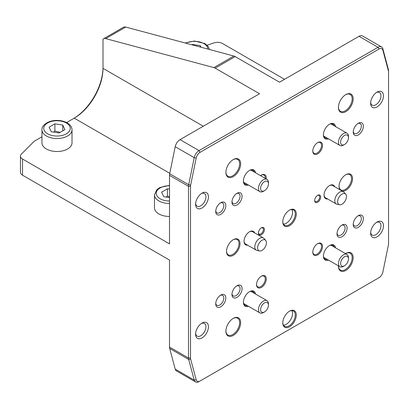 <?xml version="1.0" encoding="UTF-8"?>
<svg xmlns="http://www.w3.org/2000/svg" width="409" height="409" viewBox="0 0 409 409"><rect width="100%" height="100%" fill="white"/><g stroke="black" fill="none" stroke-linecap="round" stroke-linejoin="round"><path stroke-width="0.61" d="M348.468 258.943L348.468 257.706A7.071 4.085 120 0 0 347.006 254.464A7.071 4.085 120 0 0 343.468 254.817A7.071 4.085 120 0 0 338.846 261.049A7.071 4.085 120 0 0 339.93 266.714A7.071 4.085 120 0 0 343.468 266.366L344.542 265.748A5.552 3.206 -60 0 1 340.615 263.478A5.552 3.206 -60 0 1 344.542 256.678A5.552 3.206 -60 0 1 348.468 258.943A5.552 3.206 -60 0 1 344.542 265.748M268.457 305.14L268.457 303.902A7.071 4.085 120 0 0 266.99 300.661A7.071 4.085 120 0 0 263.452 301.014A7.071 4.085 120 0 0 258.836 307.246A7.071 4.085 120 0 0 259.919 312.911A7.071 4.085 120 0 0 263.452 312.563L264.526 311.944A5.552 3.206 -60 0 1 260.599 309.674A5.552 3.206 -60 0 1 264.526 302.875A5.552 3.206 -60 0 1 268.457 305.14A5.552 3.206 -60 0 1 264.526 311.944M268.457 183.876L268.457 182.634A7.071 4.085 120 0 0 266.99 179.398A7.071 4.085 120 0 0 263.452 179.745A7.071 4.085 120 0 0 258.836 185.977A7.071 4.085 120 0 0 259.919 191.647A7.071 4.085 120 0 0 263.452 191.294L264.526 190.676A5.552 3.206 -60 0 1 260.599 188.411A5.552 3.206 -60 0 1 264.526 181.606A5.552 3.206 -60 0 1 268.457 183.876A5.552 3.206 -60 0 1 264.526 190.676M348.468 137.68L348.468 136.437A7.071 4.085 120 0 0 347.006 133.201A7.071 4.085 120 0 0 339.93 137.286A7.071 4.085 120 0 0 339.93 145.451A7.071 4.085 120 0 0 339.935 145.451A7.071 4.085 120 0 0 343.468 145.103L344.542 144.479A5.552 3.206 -60 0 1 340.912 140.307A5.552 3.206 -60 0 1 347.318 135.134A5.552 3.206 -60 0 1 348.468 137.68A5.552 3.206 -60 0 1 344.542 144.479M347.006 133.201A7.071 4.085 120 0 0 347.001 133.201L330.753 123.82M191.826 44.775L192.404 44.443L200.292 45.665L201.023 47.239M192.404 44.929L192.404 44.443M200.292 45.665L200.292 47.045M64.883 129.617L59.106 132.951L51.217 131.734L49.106 127.179L54.878 123.845L62.766 125.062L64.883 129.617M72.02 129.842L72.02 142.833A15.031 8.676 180 0 1 67.618 148.968A15.031 8.676 180 0 1 51.243 150.849A15.031 8.676 180 0 1 41.963 142.833L41.963 129.842A15.031 8.676 -0 0 0 46.365 135.977A15.031 8.676 -0 0 0 67.618 135.977A15.031 8.676 -0 0 0 72.02 129.842C71.912 126.821 70.097 124.387 66.585 122.536C63.814 121.151 60.644 120.445 57.071 120.42C47.909 120.282 41.309 125.701 41.963 129.842M60.179 132.332L54.878 131.064L54.878 123.845M62.766 130.839L62.766 125.062M54.878 131.064L53.651 132.107M169.51 197.588L163.738 196.693L161.621 192.138L167.399 188.805L169.51 189.132M169.51 216.473A15.031 8.676 180 0 1 154.484 207.798L154.484 194.802A15.031 8.676 -0 0 0 158.886 200.942A15.031 8.676 -0 0 0 169.51 203.483M169.51 196.749L167.399 196.023L167.399 188.805M167.399 196.023L166.172 197.072M345.687 194.188L343.933 192.21A7.071 4.085 120 0 0 343.33 191.714A7.071 4.085 120 0 0 339.792 192.061A7.071 4.085 120 0 0 335.17 198.293A7.071 4.085 120 0 0 336.254 203.963A7.071 4.085 120 0 0 336.99 204.239L339.577 204.766A6.222 3.589 120 0 0 342.042 204.214A6.222 3.589 120 0 0 345.927 199.275A6.222 3.589 120 0 0 345.687 194.188A6.222 3.589 120 0 0 342.042 194.055A6.222 3.589 120 0 0 337.839 200.073A6.222 3.589 120 0 0 339.577 204.766M336.254 203.963L325.503 197.751A7.071 4.085 -60 0 1 324.046 194.796M329.286 185.722A7.071 4.085 -60 0 1 332.573 185.502L343.33 191.714M265.671 240.385L263.917 238.406A7.071 4.085 120 0 0 263.314 237.905A7.071 4.085 120 0 0 259.776 238.258A7.071 4.085 120 0 0 255.16 244.49A7.071 4.085 120 0 0 256.244 250.155A7.071 4.085 120 0 0 256.975 250.431L259.562 250.962A6.222 3.589 120 0 0 262.026 250.41A6.222 3.589 120 0 0 265.911 245.472A6.222 3.589 120 0 0 265.671 240.385A6.222 3.589 120 0 0 262.026 240.252A6.222 3.589 120 0 0 257.823 246.269A6.222 3.589 120 0 0 259.562 250.962M256.244 250.155L245.492 243.948A7.071 4.085 -60 0 1 244.03 240.988M249.27 231.913A7.071 4.085 -60 0 1 252.563 231.698L263.314 237.905M103.002 67.188A42.081 24.295 -60 0 1 73.272 118.707M66.621 122.552L74.244 118.15A40.665 23.477 120 0 0 103.002 68.344L103.002 39.162A7.071 4.085 60 0 1 103.467 38.809A7.071 4.085 60 0 1 105.706 38.61L213.881 67.592A7.071 4.085 60 0 1 215.18 68.145L235.18 56.595A7.071 4.085 -120 0 0 233.887 56.043L125.711 27.06A7.071 4.085 -120 0 0 123.467 27.26L103.467 38.809M388.55 71.989L388.55 243.708A5.66 3.267 -60 0 1 388.412 244.981L382.875 272.036A5.66 3.267 -60 0 1 379.015 277.691L200.052 381.014A5.66 3.267 -60 0 1 196.187 379.818L190.65 359.158A5.66 3.267 -60 0 1 190.517 358.039L190.517 186.325A5.66 3.267 -60 0 1 190.65 185.052L196.187 157.997A5.66 3.267 -60 0 1 200.052 152.342L379.015 49.019A5.66 3.267 -60 0 1 382.875 50.21L388.412 70.875A5.66 3.267 -60 0 1 388.55 71.989L388.55 70.834A7.071 4.085 120 0 0 388.381 69.438L382.844 48.778A7.071 4.085 120 0 0 381.551 46.938A7.071 4.085 120 0 0 378.013 47.286L199.05 150.609L180.047 139.638A7.071 4.085 120 0 0 175.221 146.703L169.684 173.759A7.071 4.085 120 0 0 169.51 175.354L169.51 243.887L22.521 159.024A7.071 4.085 180 0 1 20.45 156.136A7.071 4.085 180 0 1 21.396 154.096L34.254 141.238L41.963 136.785M180.047 139.638L259.526 93.748L215.18 68.145M207.082 45.2L214.019 42.884A7.071 4.085 180 0 1 222.557 43.533L284.531 79.315M200.052 152.342L199.05 150.609A7.071 4.085 120 0 0 194.224 157.675L188.687 184.73A7.071 4.085 120 0 0 188.513 186.325L188.513 358.039L169.51 347.067L169.51 260.058L23.523 175.768A5.66 3.267 -0 0 0 23.523 175.768L22.521 175.19A7.071 4.085 180 0 1 20.45 172.307L20.45 156.136M378.013 278.268L379.015 277.691L378.013 278.268A7.071 4.085 120 0 0 378.023 278.258M190.517 358.039L188.513 358.039A7.071 4.085 120 0 0 188.687 359.434L194.224 380.099A7.071 4.085 120 0 0 195.517 381.94A7.071 4.085 120 0 0 199.05 381.592L200.052 381.014L199.05 381.592M169.51 347.067A7.071 4.085 120 0 0 169.684 348.463L175.221 369.128A7.071 4.085 120 0 0 176.514 370.968L195.517 381.94M235.18 56.595L279.531 82.199L359.01 36.314L378.013 47.286L379.015 49.019M363.35 218.595A7.147 4.126 120 0 0 358.294 215.676A7.147 4.126 120 0 0 353.243 224.429A7.147 4.126 120 0 0 358.294 227.348A7.147 4.126 120 0 0 363.35 218.595M346.091 132.674A7.147 4.126 120 0 0 345.063 132.081M337.992 144.331A7.147 4.126 120 0 0 339.02 144.924M225.824 205.599A7.147 4.126 120 0 0 220.773 202.685A7.147 4.126 120 0 0 215.717 211.438A7.147 4.126 120 0 0 220.773 214.352A7.147 4.126 120 0 0 225.824 205.599M225.824 297.992A7.147 4.126 120 0 0 220.773 295.078A7.147 4.126 120 0 0 215.717 303.831A7.147 4.126 120 0 0 220.773 306.745A7.147 4.126 120 0 0 225.824 297.992M383.468 225.748A9.08 5.24 120 0 0 377.047 222.041A9.08 5.24 120 0 0 370.631 233.156A9.08 5.24 120 0 0 377.047 236.862A9.08 5.24 120 0 0 383.468 225.748M208.437 196.872A9.08 5.24 120 0 0 202.015 193.166A9.08 5.24 120 0 0 195.599 204.285A9.08 5.24 120 0 0 202.015 207.992A9.08 5.24 120 0 0 208.437 196.872M338.422 265.845A10.429 6.023 120 0 0 338.417 266.193A10.429 6.023 120 0 0 345.794 270.451A10.429 6.023 120 0 0 353.166 257.675A10.429 6.023 120 0 0 345.794 253.416A10.429 6.023 120 0 0 345.493 253.595M240.65 163.84A10.429 6.023 120 0 0 233.273 159.582A10.429 6.023 120 0 0 225.896 172.358A10.429 6.023 120 0 0 233.273 176.616A10.429 6.023 120 0 0 240.65 163.84M296.285 214.004A9.55 5.511 120 0 0 289.531 210.108A9.55 5.511 120 0 0 282.783 221.801A9.55 5.511 120 0 0 289.531 225.696A9.55 5.511 120 0 0 296.285 214.004M335.579 126.606A8.666 5 120 0 0 329.542 124.213A8.666 5 120 0 0 323.412 134.822A8.666 5 120 0 0 328.504 138.856M334.695 186.729A7.781 4.494 120 0 0 329.542 185.563A7.781 4.494 120 0 0 324.04 195.093A7.781 4.494 120 0 0 327.624 198.978M322.537 246.489A6.897 3.983 120 0 0 317.66 243.672A6.897 3.983 120 0 0 312.788 252.118A6.897 3.983 120 0 0 317.66 254.93A6.897 3.983 120 0 0 322.537 246.489M264.403 229.526A4.243 2.449 120 0 0 261.402 227.793A4.243 2.449 120 0 0 258.401 232.987A4.243 2.449 120 0 0 261.402 234.72A4.243 2.449 120 0 0 264.403 229.526M266.279 278.969A6.897 3.983 120 0 0 261.402 276.152A6.897 3.983 120 0 0 256.525 284.598A6.897 3.983 120 0 0 261.402 287.415A6.897 3.983 120 0 0 266.279 278.969M254.684 232.925A7.781 4.494 120 0 0 249.526 231.76A7.781 4.494 120 0 0 244.025 241.29A7.781 4.494 120 0 0 247.609 245.175M255.564 172.802A8.666 5 120 0 0 249.526 170.405A8.666 5 120 0 0 243.401 181.018A8.666 5 120 0 0 248.493 185.052M266.203 178.943A6.897 3.983 120 0 0 266.279 177.915A6.897 3.983 120 0 0 261.402 175.098A6.897 3.983 120 0 0 260.548 175.676M240.022 243.6A9.55 5.511 120 0 0 233.273 239.7A9.55 5.511 120 0 0 226.52 251.392A9.55 5.511 120 0 0 233.273 255.293A9.55 5.511 120 0 0 240.022 243.6M255.564 294.066A8.666 5 120 0 0 249.526 291.673A8.666 5 120 0 0 243.401 302.282A8.666 5 120 0 0 248.493 306.315M320.661 197.041A4.243 2.449 120 0 0 317.66 195.308A4.243 2.449 120 0 0 314.664 200.507A4.243 2.449 120 0 0 317.66 202.24A4.243 2.449 120 0 0 320.661 197.041M335.579 247.869A8.666 5 120 0 0 329.542 245.477A8.666 5 120 0 0 323.412 256.085A8.666 5 120 0 0 328.504 260.119M342.512 191.243A9.55 5.511 120 0 0 352.543 178.636A9.55 5.511 120 0 0 345.794 174.74A9.55 5.511 120 0 0 339.041 186.432A9.55 5.511 120 0 0 339.889 189.725M322.537 145.43A6.897 3.983 120 0 0 317.66 142.618A6.897 3.983 120 0 0 312.788 151.064A6.897 3.983 120 0 0 317.66 153.876A6.897 3.983 120 0 0 322.537 145.43M296.285 315.058A9.55 5.511 120 0 0 289.531 311.162A9.55 5.511 120 0 0 282.783 322.854A9.55 5.511 120 0 0 289.531 326.75A9.55 5.511 120 0 0 296.285 315.058M353.166 98.876A10.429 6.023 120 0 0 345.794 94.617A10.429 6.023 120 0 0 338.417 107.393A10.429 6.023 120 0 0 345.794 111.652A10.429 6.023 120 0 0 353.166 98.876M240.65 322.64A10.429 6.023 120 0 0 233.273 318.381A10.429 6.023 120 0 0 225.896 331.157A10.429 6.023 120 0 0 233.273 335.416A10.429 6.023 120 0 0 240.65 322.64M208.437 326.801A9.08 5.24 120 0 0 202.015 323.095A9.08 5.24 120 0 0 195.599 334.209A9.08 5.24 120 0 0 202.015 337.916A9.08 5.24 120 0 0 208.437 326.801M383.468 95.818A9.08 5.24 120 0 0 377.047 92.112A9.08 5.24 120 0 0 370.631 103.232A9.08 5.24 120 0 0 377.047 106.938A9.08 5.24 120 0 0 383.468 95.818M242.077 288.611A7.147 4.126 120 0 0 237.026 285.692A7.147 4.126 120 0 0 231.969 294.444A7.147 4.126 120 0 0 237.026 297.363A7.147 4.126 120 0 0 242.077 288.611M242.077 196.218A7.147 4.126 120 0 0 237.026 193.299A7.147 4.126 120 0 0 231.969 202.051A7.147 4.126 120 0 0 237.026 204.97A7.147 4.126 120 0 0 242.077 196.218M363.35 126.202A7.147 4.126 120 0 0 358.294 123.283A7.147 4.126 120 0 0 353.243 132.035A7.147 4.126 120 0 0 358.294 134.955A7.147 4.126 120 0 0 363.35 126.202M347.093 227.977A7.147 4.126 120 0 0 342.042 225.062A7.147 4.126 120 0 0 336.99 233.815A7.147 4.126 120 0 0 342.042 236.729A7.147 4.126 120 0 0 347.093 227.977M381.551 46.938L362.548 35.966A7.071 4.085 120 0 0 359.01 36.314M341.515 225.395A5.731 3.308 -60 0 1 343.908 225.354A5.731 3.308 -60 0 1 345.094 227.977A5.731 3.308 -60 0 1 342.594 233.749A5.731 3.308 -60 0 1 338.177 235.282A5.731 3.308 -60 0 1 337.016 233.186M357.768 216.013A5.731 3.308 -60 0 1 360.16 215.972A5.731 3.308 -60 0 1 361.346 218.595A5.731 3.308 -60 0 1 358.846 224.362A5.731 3.308 -60 0 1 354.429 225.901A5.731 3.308 -60 0 1 353.269 223.805M357.768 123.62A5.731 3.308 -60 0 1 360.16 123.579A5.731 3.308 -60 0 1 361.346 126.202A5.731 3.308 -60 0 1 358.846 131.969A5.731 3.308 -60 0 1 354.429 133.508A5.731 3.308 -60 0 1 353.269 131.412M236.494 193.636A5.731 3.308 -60 0 1 238.892 193.595A5.731 3.308 -60 0 1 240.078 196.218A5.731 3.308 -60 0 1 237.573 201.985A5.731 3.308 -60 0 1 233.156 203.524A5.731 3.308 -60 0 1 232 201.427M220.241 203.017A5.731 3.308 -60 0 1 222.634 202.976A5.731 3.308 -60 0 1 223.825 205.599A5.731 3.308 -60 0 1 221.32 211.371A5.731 3.308 -60 0 1 216.903 212.905A5.731 3.308 -60 0 1 215.742 210.809M236.494 286.029A5.731 3.308 -60 0 1 238.892 285.988A5.731 3.308 -60 0 1 240.078 288.611A5.731 3.308 -60 0 1 237.573 294.378A5.731 3.308 -60 0 1 233.156 295.911A5.731 3.308 -60 0 1 232 293.82M220.241 295.41A5.731 3.308 -60 0 1 222.634 295.37A5.731 3.308 -60 0 1 223.825 297.992A5.731 3.308 -60 0 1 221.32 303.764A5.731 3.308 -60 0 1 216.903 305.298A5.731 3.308 -60 0 1 215.742 303.202M376.387 92.531A7.311 4.218 -60 0 1 379.455 92.475A7.311 4.218 -60 0 1 380.968 95.818A7.311 4.218 -60 0 1 377.778 103.175A7.311 4.218 -60 0 1 372.144 105.133A7.311 4.218 -60 0 1 370.661 102.449M376.387 222.46A7.311 4.218 -60 0 1 379.455 222.399A7.311 4.218 -60 0 1 380.968 225.748A7.311 4.218 -60 0 1 377.778 233.104A7.311 4.218 -60 0 1 372.144 235.063A7.311 4.218 -60 0 1 370.661 232.378M201.356 323.514A7.311 4.218 -60 0 1 204.423 323.453A7.311 4.218 -60 0 1 205.937 326.801A7.311 4.218 -60 0 1 202.746 334.153A7.311 4.218 -60 0 1 197.112 336.111A7.311 4.218 -60 0 1 195.635 333.432M201.356 193.585A7.311 4.218 -60 0 1 204.423 193.529A7.311 4.218 -60 0 1 205.937 196.872A7.311 4.218 -60 0 1 202.746 204.229A7.311 4.218 -60 0 1 197.112 206.187A7.311 4.218 -60 0 1 195.635 203.503M233.018 318.529A9.724 5.614 -60 0 1 237.634 318.187A9.724 5.614 -60 0 1 239.648 322.64A9.724 5.614 -60 0 1 235.405 332.425A9.724 5.614 -60 0 1 227.91 335.027A9.724 5.614 -60 0 1 225.901 330.861M345.539 253.57A9.724 5.614 -60 0 1 350.155 253.222A9.724 5.614 -60 0 1 352.169 257.675A9.724 5.614 -60 0 1 347.926 267.46A9.724 5.614 -60 0 1 340.431 270.068A9.724 5.614 -60 0 1 338.422 265.896M345.539 94.77A9.724 5.614 -60 0 1 350.155 94.423A9.724 5.614 -60 0 1 352.169 98.876A9.724 5.614 -60 0 1 347.926 108.661A9.724 5.614 -60 0 1 340.431 111.268A9.724 5.614 -60 0 1 338.422 107.097M233.018 159.73A9.724 5.614 -60 0 1 237.634 159.387A9.724 5.614 -60 0 1 239.648 163.84A9.724 5.614 -60 0 1 235.405 173.626A9.724 5.614 -60 0 1 227.91 176.228A9.724 5.614 -60 0 1 225.901 172.061M247.312 184.367A7.955 4.596 -60 0 1 245.047 184.081A7.955 4.596 -60 0 1 243.406 180.717M249.27 170.558A7.955 4.596 -60 0 1 253.002 170.302A7.955 4.596 -60 0 1 254.383 172.117M261.147 175.256A6.186 3.574 -60 0 1 263.999 175.083A6.186 3.574 -60 0 1 265.277 177.915A6.186 3.574 -60 0 1 265.257 178.396M261.147 276.31A6.186 3.574 -60 0 1 263.999 276.136A6.186 3.574 -60 0 1 265.277 278.969A6.186 3.574 -60 0 1 262.578 285.196A6.186 3.574 -60 0 1 257.808 286.852A6.186 3.574 -60 0 1 256.535 284.296M247.312 305.635A7.955 4.596 -60 0 1 245.047 305.349A7.955 4.596 -60 0 1 243.406 301.985M249.27 291.827A7.955 4.596 -60 0 1 253.002 291.566A7.955 4.596 -60 0 1 254.383 293.386M317.404 243.825A6.186 3.574 -60 0 1 320.257 243.652A6.186 3.574 -60 0 1 321.54 246.489A6.186 3.574 -60 0 1 318.836 252.716A6.186 3.574 -60 0 1 314.066 254.372A6.186 3.574 -60 0 1 312.793 251.816M327.328 259.439A7.955 4.596 -60 0 1 325.063 259.153A7.955 4.596 -60 0 1 323.417 255.789M329.286 245.63A7.955 4.596 -60 0 1 333.018 245.369A7.955 4.596 -60 0 1 334.398 247.189M317.404 142.772A6.186 3.574 -60 0 1 320.257 142.598A6.186 3.574 -60 0 1 321.54 145.43A6.186 3.574 -60 0 1 318.836 151.662A6.186 3.574 -60 0 1 314.066 153.319A6.186 3.574 -60 0 1 312.793 150.763M327.328 138.17A7.955 4.596 -60 0 1 325.063 137.884A7.955 4.596 -60 0 1 323.417 134.525M329.286 124.367A7.955 4.596 -60 0 1 333.018 124.106A7.955 4.596 -60 0 1 334.398 125.921M289.275 311.315A8.84 5.102 -60 0 1 293.452 311.014A8.84 5.102 -60 0 1 295.283 315.058A8.84 5.102 -60 0 1 291.423 323.954A8.84 5.102 -60 0 1 284.613 326.326A8.84 5.102 -60 0 1 282.788 322.558M283.457 325.15A8.84 5.102 120 0 0 292.532 313.473A8.84 5.102 120 0 0 291.857 310.6M289.275 210.262A8.84 5.102 -60 0 1 293.452 209.96A8.84 5.102 -60 0 1 295.283 214.004A8.84 5.102 -60 0 1 291.423 222.9A8.84 5.102 -60 0 1 284.613 225.272A8.84 5.102 -60 0 1 282.788 221.504M283.457 224.096A8.84 5.102 120 0 0 292.532 212.414A8.84 5.102 120 0 0 291.857 209.546M345.539 174.888A8.84 5.102 -60 0 1 349.71 174.587A8.84 5.102 -60 0 1 351.546 178.636A8.84 5.102 -60 0 1 347.686 187.532A8.84 5.102 -60 0 1 340.871 189.899A8.84 5.102 -60 0 1 339.046 186.136M317.399 195.476A3.538 2.04 -60 0 1 318.933 195.425A3.538 2.04 -60 0 1 319.664 197.041A3.538 2.04 -60 0 1 318.12 200.599A3.538 2.04 -60 0 1 315.395 201.55A3.538 2.04 -60 0 1 314.674 200.2M261.141 227.956A3.538 2.04 -60 0 1 262.67 227.905A3.538 2.04 -60 0 1 263.401 229.526A3.538 2.04 -60 0 1 261.857 233.084A3.538 2.04 -60 0 1 259.132 234.03A3.538 2.04 -60 0 1 258.411 232.68M233.018 239.853A8.84 5.102 -60 0 1 237.194 239.551A8.84 5.102 -60 0 1 239.025 243.6A8.84 5.102 -60 0 1 235.165 252.496A8.84 5.102 -60 0 1 228.355 254.863A8.84 5.102 -60 0 1 226.525 251.095M185.891 43.185A13.262 7.653 180 0 1 203.892 43.584A13.262 7.653 180 0 1 207.777 49.049M47.618 133.809A13.262 7.653 180 0 1 47.618 122.986A13.262 7.653 180 0 1 66.37 122.986A13.262 7.653 180 0 1 66.37 133.809A13.262 7.653 180 0 1 47.618 133.809M169.51 201.018A13.262 7.653 180 0 1 160.134 198.774A13.262 7.653 180 0 1 157.261 190.43A13.262 7.653 180 0 1 169.51 185.706M203.268 126.233L103.002 68.344M74.244 118.15L169.776 173.304M382.875 50.21L382.844 48.778M388.412 70.875L388.381 69.438M196.187 379.818L194.224 380.099L175.221 369.128M190.65 359.158L188.687 359.434L169.684 348.463M190.517 186.325L188.513 186.325L169.51 175.354M190.65 185.052L188.687 184.73L169.684 173.759M196.187 157.997L194.224 157.675L175.221 146.703M22.521 175.19L22.521 159.024M233.887 56.043L213.881 67.592M105.706 38.61L125.711 27.06M323.683 257.333L339.93 266.714M330.753 245.083L347.006 254.464M243.667 303.529L259.919 312.911M250.737 291.28L266.99 300.661M243.667 182.266L259.919 191.647M250.737 170.016L266.99 179.398M323.683 136.069L339.93 145.451M185.195 43.001L194.439 41.018L204.776 43.497L208.115 46.36L209.474 49.504M169.51 185.379L159.863 187.526L156.841 189.664L154.484 194.802"/></g></svg>
